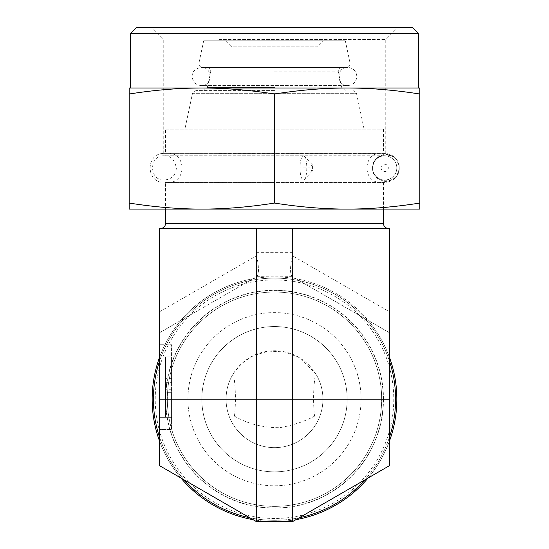 <?xml version="1.0" encoding="UTF-8"?>
<svg xmlns="http://www.w3.org/2000/svg" width="549" height="549" viewBox="0 0 549 549"><rect width="100%" height="100%" fill="white"/><g stroke="black" fill="none" stroke-linecap="round" stroke-linejoin="round"><path stroke-width="0.41" stroke-dasharray="2.75 2.06" d="M160.672 228.466L388.328 228.466L160.672 228.466M165.517 182.446L383.483 182.446L165.517 182.446L165.517 209.087M364.762 318.482L299.274 280.669A121.089 121.089 0 0 1 364.762 318.482L368.091 320.403A122.345 122.345 0 0 0 295.945 278.748L292.665 276.854L256.335 276.854L253.055 278.748A122.345 122.345 0 0 1 274.5 276.854L256.671 276.662L159.464 332.783L159.464 357.55A122.345 122.345 0 0 1 180.909 320.403L159.464 332.783L159.464 228.466L389.536 228.466L389.536 332.783L368.091 320.403A122.345 122.345 0 0 1 389.536 357.55L389.536 332.783L292.329 276.662C289.941 274.411 289.941 267.418 292.329 255.69L389.536 311.811M253.055 519.656L256.335 521.55L274.5 521.55A122.345 122.345 0 0 1 253.055 519.656M159.464 440.861L159.464 465.621L180.909 478.001A122.345 122.345 0 0 1 159.464 440.861L159.464 357.55A122.345 122.345 0 0 1 396.845 399.205A122.345 122.345 0 0 1 253.357 519.711A122.345 122.345 0 0 1 159.464 357.55M292.665 521.55L295.945 519.656A122.345 122.345 0 0 1 274.5 521.55L292.665 521.55M389.536 465.621L389.536 440.861A122.345 122.345 0 0 1 368.091 478.001L389.536 465.621M249.726 280.669L253.055 278.748A122.345 122.345 0 0 0 180.909 320.403L184.238 318.482A121.089 121.089 0 0 1 249.726 280.669L184.238 318.482M292.329 276.662L274.5 276.854A122.345 122.345 0 0 1 295.945 278.748L299.274 280.669M171.569 382.324L171.569 417.364L171.569 356.823L159.464 356.823L159.464 344.71L159.464 429.476L159.464 356.823L171.569 356.823L165.517 356.823L165.517 417.364L165.517 356.823L171.569 356.823L171.569 382.324L165.517 382.324M180.909 478.001L184.238 479.922M364.762 479.922L368.091 478.001M389.536 440.861L389.536 357.55M232.117 375.756L233.545 373.347C235.699 388.253 236.001 402.52 234.45 416.156L314.55 416.156C313.005 402.3 313.307 388.026 315.455 373.347L316.883 375.756L315.455 373.347L299.198 357.55L284.883 351.902L268.722 351.12L253.528 355.546L242.191 363.122L234.842 371.392L232.117 375.756L232.117 46.823L316.883 46.823L232.117 46.823L226.064 40.77L322.936 40.77L226.064 40.77M203.679 40.77L345.321 40.77L203.679 40.77L198.951 63.025L350.049 63.025L198.951 63.025C198.752 65.605 199.939 67.067 202.506 67.41L346.494 67.41L202.506 67.41M234.45 416.156C248.045 423.89 263.115 427.733 279.674 427.685C292.624 425.427 304.249 421.584 314.55 416.156M315.455 373.347A48.436 48.436 0 0 1 287.957 445.733A48.436 48.436 0 0 1 226.064 399.205A48.436 48.436 0 0 1 315.455 373.347A48.436 48.436 0 0 1 242.878 435.892A48.436 48.436 0 0 1 233.545 373.347M274.5 182.446L167.939 182.446L274.5 182.446M274.5 153.384L167.939 153.384L274.5 153.384M165.517 153.384L383.483 153.384L165.517 153.384L165.517 129.166L383.483 129.166L165.517 129.166M274.5 67.41L207.151 67.41L274.5 67.41M274.5 90.42L196.068 90.42L274.5 90.42M184.889 129.166L364.111 129.166L184.889 129.166L192.514 93.296L356.486 93.296L192.514 93.296L196.068 90.42M256.335 228.466L256.335 252.636L292.665 252.636L292.329 255.69M256.671 276.662C259.059 274.411 259.059 267.418 256.671 255.69L256.335 252.636M292.665 228.466L292.665 252.636M395.589 399.205A121.089 121.089 0 0 1 274.5 520.294A121.089 121.089 0 0 1 153.411 399.205A121.089 121.089 0 0 1 274.5 278.11A121.089 121.089 0 0 1 395.589 399.205M383.483 399.205A108.983 108.983 0 0 0 220.012 304.819A108.983 108.983 0 0 0 220.012 493.585A108.983 108.983 0 0 0 383.483 399.205M274.5 520.294A121.089 121.089 0 0 1 169.634 338.658A121.089 121.089 0 0 1 379.366 338.658A121.089 121.089 0 0 1 274.5 520.294M361.084 399.205A86.584 86.584 0 0 0 274.5 312.621A86.584 86.584 0 0 0 187.916 399.205A86.584 86.584 0 0 0 274.5 485.783A86.584 86.584 0 0 0 361.084 399.205M201.847 399.205A72.653 72.653 0 0 1 274.5 326.545A72.653 72.653 0 0 1 347.153 399.205A72.653 72.653 0 0 1 274.5 471.859A72.653 72.653 0 0 1 201.847 399.205M347.153 399.205A72.653 72.653 0 0 1 238.17 462.128A72.653 72.653 0 0 1 238.17 336.283A72.653 72.653 0 0 1 347.153 399.205M274.5 506.37A107.165 107.165 0 0 1 181.692 345.623A107.165 107.165 0 0 1 367.308 345.623A107.165 107.165 0 0 1 274.5 506.37A107.165 107.165 0 0 1 181.692 345.623A107.165 107.165 0 0 1 367.308 345.623A107.165 107.165 0 0 1 274.5 506.37A107.165 107.165 0 0 1 181.692 345.623A107.165 107.165 0 0 1 367.308 345.623A107.165 107.165 0 0 1 274.5 506.37M171.569 389.241L165.517 389.241M171.569 392.336L171.569 417.364L165.517 417.364L165.517 392.336L165.517 417.364L171.569 417.364L165.517 417.364L171.569 417.364L171.569 392.336L165.517 392.336M171.569 378.638L165.517 378.638M171.569 356.823L165.517 356.823L171.569 356.823L171.569 429.476L159.464 429.476L171.569 429.476L171.569 344.71L159.464 344.71L171.569 344.71L171.569 356.823M418.599 33.503L130.401 33.503M136.454 27.45L412.546 27.45M201.847 87.998L129.187 87.998L129.187 94.016C154.509 90.015 178.727 88.012 201.847 87.998C224.96 88.012 249.177 90.015 274.5 94.016C299.823 90.015 324.04 88.012 347.153 87.998L130.401 87.998M212.813 27.45L397.867 27.45L212.813 27.45M419.813 94.016L419.813 87.998L347.153 87.998C370.273 88.012 394.491 90.015 419.813 94.016L419.813 203.068C394.052 207.103 369.834 209.114 347.153 209.087C324.48 209.114 300.262 207.103 274.5 203.068C248.738 207.103 224.52 209.114 201.847 209.087C179.166 209.114 154.948 207.103 129.187 203.068L129.187 209.087L419.813 209.087L419.813 203.068M129.187 94.016L129.187 203.068M274.5 94.016L274.5 203.068M372.586 167.919C371.941 185.027 399.871 185.027 399.226 167.919C399.871 150.81 371.941 150.81 372.586 167.919A12.112 12.112 0 0 1 390.751 157.433A12.112 12.112 0 0 1 390.751 178.404A12.112 12.112 0 0 1 372.586 167.919A12.112 12.112 0 0 1 384.691 155.806A12.112 12.112 0 0 1 396.803 167.919A12.112 12.112 0 0 1 384.691 180.024A12.112 12.112 0 0 1 372.586 167.919A12.112 12.112 0 0 1 384.691 155.806A12.112 12.112 0 0 1 396.803 167.919A12.112 12.112 0 0 1 384.691 180.024A12.112 12.112 0 0 1 372.586 167.919M218.873 39.562L385.762 39.562L218.873 39.562M218.873 153.384L385.762 153.384L218.873 153.384M218.797 182.398L385.906 182.398L218.797 182.398M218.797 153.439L385.906 153.439L218.797 153.439M385.906 153.384L163.094 153.384L385.906 153.439C394.086 154.825 398.526 159.649 399.226 167.919C397.243 153.363 384.286 153.795 382.831 154.955C379.386 156.657 374.288 156.383 372.586 167.919C374.288 179.454 379.386 179.173 382.831 180.875C384.286 182.042 397.243 182.474 399.226 167.919C398.526 176.181 394.086 181.012 385.906 182.398L385.906 209.087L163.094 209.087L385.906 209.087M381.061 167.919A3.63 3.63 0 0 0 386.51 171.062A3.63 3.63 0 0 0 386.51 164.769A3.63 3.63 0 0 0 381.061 167.919M310.947 167.919C311.077 165.482 311.571 164.467 312.429 164.872L312.429 170.952C311.571 171.37 311.077 170.362 310.947 167.919L299.967 167.932C300.125 174.966 301.264 178.995 303.377 180.017L304.359 179.489C307.584 176.826 307.591 158.908 304.352 156.3L303.377 155.799C301.271 156.836 300.131 160.871 299.967 167.919M165.517 223.621L383.483 223.621M274.5 71.795L338.294 71.795L274.5 71.795M274.5 87.538L207.357 87.538L274.5 87.538M159.464 311.811L256.671 255.69M274.5 507.99A108.791 108.791 0 0 1 180.285 344.806A108.791 108.791 0 0 1 368.715 344.806A108.791 108.791 0 0 1 274.5 507.99M274.5 518.476A119.277 119.277 0 0 1 171.206 339.563A119.277 119.277 0 0 1 377.794 339.563A119.277 119.277 0 0 1 274.5 518.476M171.569 417.364L159.464 417.364L171.569 417.364M383.483 182.446L383.483 209.087M316.883 375.756L316.883 46.823L322.936 40.77M167.939 153.384C186.687 152.485 186.687 183.345 167.939 182.446M381.061 182.446C362.313 183.345 362.313 152.485 381.061 153.384M383.483 129.166L383.483 153.384M345.321 40.77L350.049 63.025C350.248 65.605 349.061 67.067 346.494 67.41M345.197 90.42L341.643 87.538L338.294 71.795C338.102 69.215 339.282 67.753 341.849 67.41M203.803 90.42L207.357 87.538L210.706 71.795C210.898 69.215 209.718 67.753 207.151 67.41M364.111 129.166L356.486 93.296L352.932 90.42M385.762 153.384L385.762 39.562L397.867 27.45M163.238 153.384L163.238 39.562L151.133 27.45M163.094 209.087L163.094 182.398C145.849 181.891 145.849 153.94 163.094 153.439L163.094 153.384M312.429 164.872L304.352 156.3M312.429 170.952L304.359 179.489M303.377 180.024L384.691 180.024M303.377 155.806L164.309 155.806C170.362 155.36 174.404 159.395 176.414 167.919C175.701 175.275 171.659 179.31 164.309 180.024C148.683 180.772 148.683 155.058 164.309 155.806L384.691 155.806M338.754 67.41L201.236 67.41C195.156 68.556 192.123 71.583 192.157 76.489C192.699 82.007 195.725 85.033 201.236 85.575L347.764 85.575C336.043 86.138 336.043 66.848 347.764 67.41L201.236 67.41C212.957 66.848 212.957 86.138 201.236 85.575L347.764 85.575C353.275 85.033 356.301 82.007 356.843 76.489C356.301 70.979 353.275 67.946 347.764 67.41L338.754 67.41"/><path stroke-width="0.82" d="M165.517 209.087L165.517 223.621C165.228 226.559 163.616 228.178 160.672 228.466M256.335 228.466L159.464 228.466L159.464 399.205L389.536 399.205L389.536 465.621L292.665 521.55L292.665 228.466L256.335 228.466L256.335 521.55L159.464 465.621L159.464 399.205M389.536 399.205L389.536 228.466L292.665 228.466M389.536 440.861A122.345 122.345 0 0 0 389.536 357.55M299.274 517.734L364.762 479.922A121.089 121.089 0 0 1 299.274 517.734L295.945 519.656A122.345 122.345 0 0 0 368.091 478.001M180.909 478.001A122.345 122.345 0 0 0 253.055 519.656L249.726 517.734A121.089 121.089 0 0 1 184.238 479.922L249.726 517.734M159.464 357.55A122.345 122.345 0 0 0 159.464 440.861M292.665 521.55L256.335 521.55M418.599 33.503L412.546 27.45L136.454 27.45L130.401 33.503L418.599 33.503L418.599 87.998M130.401 33.503L130.401 87.998L419.813 87.998L419.813 94.016C394.491 90.015 370.273 88.012 347.153 87.998C324.04 88.012 299.823 90.015 274.5 94.016C249.177 90.015 224.96 88.012 201.847 87.998C178.727 88.012 154.509 90.015 129.187 94.016L129.187 87.998L201.847 87.998M274.5 94.016L274.5 203.068C300.262 207.103 324.48 209.114 347.153 209.087C369.834 209.114 394.052 207.103 419.813 203.068L419.813 209.087L201.847 209.087C224.52 209.114 248.738 207.103 274.5 203.068M419.813 94.016L419.813 203.068M129.187 94.016L129.187 203.068C154.948 207.103 179.166 209.114 201.847 209.087L129.187 209.087L129.187 203.068M383.483 209.087L383.483 223.621L165.517 223.621M159.464 437.011A121.089 121.089 0 0 1 159.464 361.393M389.536 361.393A121.089 121.089 0 0 1 389.536 437.011M383.483 223.621C383.772 226.559 385.384 228.178 388.328 228.466"/></g></svg>
